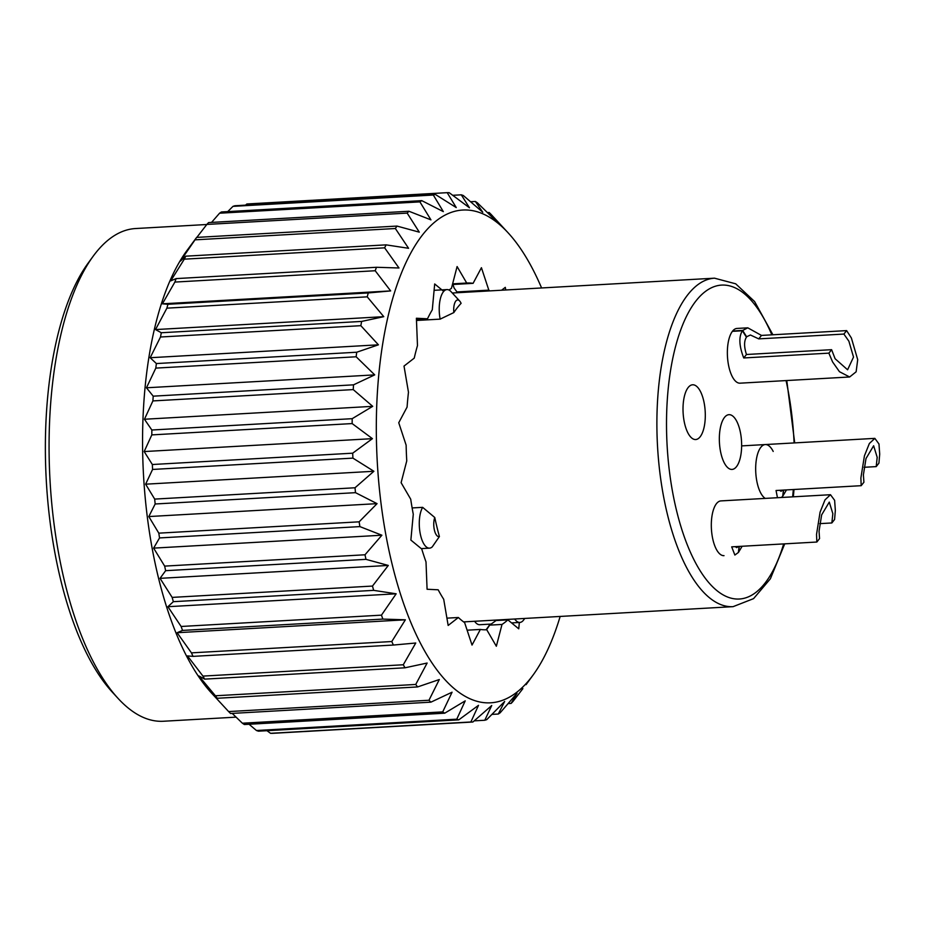 <?xml version="1.0" encoding="UTF-8"?>
<svg xmlns="http://www.w3.org/2000/svg" width="926" height="926" viewBox="0 0 926 926"><rect width="100%" height="100%" fill="white"/><g stroke="black" fill="none" stroke-linecap="round" stroke-linejoin="round"><path stroke-width="1.39" d="M721.076 453.995A27.421 11.066 86.8 0 0 732.038 469.424A27.421 11.066 86.8 0 0 739.897 430.092A27.421 11.066 86.8 0 0 728.936 414.674A27.421 11.066 86.8 0 0 721.076 453.995M422.65 507.344L434.769 517.507A11.147 4.503 86.8 0 0 434.468 530.355A11.147 4.503 86.8 0 0 439.41 536.536L432.28 546.849A22.12 8.936 -93.2 0 1 429.525 548.146A22.12 8.936 -93.2 0 1 420.682 535.703A22.12 8.936 -93.2 0 1 422.65 507.344L412.128 507.934M720.949 500.908A27.421 11.066 86.8 0 0 720.914 500.908A27.421 11.066 86.8 0 0 713.055 540.24A27.421 11.066 86.8 0 0 724.016 555.658M773.198 451.437A27.421 11.066 86.8 0 0 765.27 444.561A27.421 11.066 86.8 0 0 757.41 483.881A27.421 11.066 86.8 0 0 765.235 498.408M732.628 331.022L742.652 330.455L747.803 327.827L736.957 328.441A27.421 11.066 86.8 0 0 729.098 367.761A27.421 11.066 86.8 0 0 740.059 383.179L849.64 376.986L839.465 371.708L832.578 361.916L828.874 353.142L743.728 357.957C739.087 345.907 738.647 336.856 742.397 330.767L732.385 331.334M684.754 424.12A27.421 11.066 86.8 0 0 695.704 439.537A27.421 11.066 86.8 0 0 703.563 400.206A27.421 11.066 86.8 0 0 692.613 384.788A27.421 11.066 86.8 0 0 684.754 424.12M459.655 300.996A11.147 4.503 86.8 0 1 461.102 303.346A164.504 66.429 86.8 0 0 453.833 312.571L440.151 319.134A22.12 8.936 -93.2 0 1 446.969 289.583A22.12 8.936 -93.2 0 1 451.031 291.632L459.655 300.996A11.147 4.503 86.8 0 0 455.141 302.131A11.147 4.503 86.8 0 0 453.833 312.571M416.492 320.465L440.151 319.134M434.769 517.507A164.504 66.429 86.8 0 0 436.979 527.172A164.504 66.429 86.8 0 0 439.41 536.536M490.074 624.124A191.913 77.495 -93.2 0 1 486.092 629.773M474.61 621.277A22.12 8.936 86.8 0 0 479.772 624.714L491.405 624.055M524.753 618.441L523.653 619.957A22.12 8.936 -93.2 0 1 519.845 622.446A22.12 8.936 -93.2 0 1 514.682 619.008M206.787 224.509L135.578 228.537A246.756 99.638 86.8 0 0 95.471 253.192A246.756 99.638 86.8 0 0 93.098 256.317A246.756 99.638 86.8 0 0 50.027 480.513A246.756 99.638 86.8 0 0 118.1 698.435A246.756 99.638 86.8 0 0 163.439 721.25L236.072 717.141M541.594 287.963A246.756 99.638 86.8 0 0 508.142 232.854A246.756 99.638 86.8 0 0 422.684 234.695A246.756 99.638 86.8 0 0 392.057 563.98A246.756 99.638 86.8 0 0 530.772 678.087A246.756 99.638 86.8 0 0 533.133 674.973A246.756 99.638 86.8 0 0 560.161 616.438M522.889 688.608L512.888 701.561A265.033 107.022 -93.2 0 1 511.117 703.424L508.189 703.586M396.976 226.071L196.636 237.403A265.033 107.022 86.8 0 0 195.016 239.846L395.356 228.514A265.033 107.022 -93.2 0 1 396.976 226.071L419.293 232.16L407.174 213.107A265.033 107.022 -93.2 0 1 408.945 211.255L430.949 219.867L419.906 201.891A265.033 107.022 -93.2 0 1 421.781 200.641L443.334 211.626L433.322 195.027A265.033 107.022 -93.2 0 1 435.278 194.414L456.252 207.574L447.2 192.666A265.033 107.022 -93.2 0 1 449.191 192.689L469.47 207.783L461.287 194.819A265.033 107.022 -93.2 0 1 463.301 195.502L482.77 212.239L475.362 201.474A265.033 107.022 -93.2 0 1 477.353 202.782L495.908 220.886L489.171 212.505A265.033 107.022 -93.2 0 1 491.104 214.427L508.142 232.854M196.833 237.392L206.845 224.439L407.174 213.107M408.945 211.255L208.605 222.576A265.033 107.022 86.8 0 0 206.845 224.439M211.545 222.414L219.566 213.211L419.906 201.891M421.781 200.641L221.441 211.961A265.033 107.022 86.8 0 0 219.566 213.211M227.738 211.614L232.982 206.359L433.322 195.027M435.278 194.414L234.938 205.746A265.033 107.022 86.8 0 0 232.982 206.359M245.517 205.144L246.86 203.986L447.2 192.666M467.121 630.189L480.363 629.437A173.637 70.121 86.8 0 0 486.532 629.761A173.637 70.121 86.8 0 0 486.74 629.738L486.312 629.773M446.911 618.151L458.37 617.503A173.637 70.121 86.8 0 0 464.632 622.642L472.029 645.075L480.363 629.437M443.716 291.389L434.688 283.958L432.292 309.793A173.637 70.121 86.8 0 0 427.499 318.787L416.399 318.255L417.476 345.595A173.637 70.121 86.8 0 0 414.235 358.13L404.014 366.083L408.47 392.242A173.637 70.121 86.8 0 0 407.081 407.093L398.747 422.742L406.132 445.163A173.637 70.121 86.8 0 0 406.757 460.882L401.108 482.689L410.716 499.195A173.637 70.121 86.8 0 0 413.274 514.231L410.866 540.066L421.758 549.025A173.637 70.121 86.8 0 0 426.006 561.92L427.083 589.26L438.172 589.793A173.637 70.121 86.8 0 0 443.704 599.272L448.161 625.444L458.37 617.503M427.499 318.787L416.445 319.412M452.444 284.514L473.093 283.344A173.637 70.121 86.8 0 0 466.924 283.032A173.637 70.121 86.8 0 0 466.716 283.043L452.617 283.842M489.854 290.891A173.637 70.121 86.8 0 0 488.824 290.139L456.946 291.945L457.895 292.697M452.953 284.49L454.122 288.044L456.946 291.945M507.876 619.864L496.058 620.536L489.704 625.131L502.008 624.437A173.637 70.121 86.8 0 0 507.876 619.864L518.757 628.823L519.347 622.469M489.704 625.131L486.509 629.761M487.516 212.598L489.171 212.505M452.768 195.305L461.287 194.819M384.637 247.832A265.033 107.022 -93.2 0 1 386.084 244.858L185.756 256.178A265.033 107.022 86.8 0 0 184.297 259.164L384.637 247.832L398.979 267.984L376.465 267.278L176.125 278.599A265.033 107.022 86.8 0 0 174.875 282.071L375.204 270.739A265.033 107.022 -93.2 0 1 376.465 267.278M367.228 296.841A265.033 107.022 -93.2 0 1 368.27 292.94L167.942 304.272A265.033 107.022 86.8 0 0 166.888 308.161L367.228 296.841L383.769 316.669L155.51 329.575L166.888 308.161M356.151 356.776A265.033 107.022 -93.2 0 1 356.707 352.227L156.378 363.559A265.033 107.022 86.8 0 0 155.811 368.108L356.151 356.776L374.717 374.88L146.458 387.786L155.811 368.108M352.146 423.576A265.033 107.022 -93.2 0 1 352.193 418.679L151.852 430.011A265.033 107.022 86.8 0 0 151.818 434.896L352.146 423.576L372.426 438.658L144.167 451.564L151.818 434.896M355.503 492.667A265.033 107.022 -93.2 0 1 355.017 487.77L154.688 499.091A265.033 107.022 86.8 0 0 155.163 503.987L355.503 492.667L377.056 503.651L148.797 516.558L155.163 503.987M365.978 559.35A265.033 107.022 -93.2 0 1 365.006 554.778L164.666 566.11A265.033 107.022 86.8 0 0 165.638 570.682L365.978 559.35L388.295 565.439L160.036 578.345L165.638 570.682M382.855 619.089A265.033 107.022 -93.2 0 1 381.466 615.153L181.126 626.474A265.033 107.022 86.8 0 0 182.526 630.409L382.855 619.089L405.368 619.807L177.109 632.713L182.526 630.409M405.009 667.796A265.033 107.022 -93.2 0 1 403.285 664.764L202.944 676.096A265.033 107.022 86.8 0 0 204.669 679.128L405.009 667.796L427.129 663.039L415.739 684.453L215.411 695.773A265.033 107.022 86.8 0 0 217.251 698.273L417.591 686.942A265.033 107.022 -93.2 0 1 415.739 684.453M430.903 702.163A265.033 107.022 -93.2 0 1 428.97 700.253L228.629 711.573A265.033 107.022 86.8 0 0 230.562 713.495L430.903 702.163L452.073 692.208L442.721 711.886L242.381 723.218A265.033 107.022 86.8 0 0 244.371 724.526L444.712 713.194A265.033 107.022 -93.2 0 1 442.721 711.886M458.775 719.849A265.033 107.022 -93.2 0 1 456.761 719.178L256.433 730.498A265.033 107.022 86.8 0 0 258.435 731.181L458.775 719.849L478.51 705.323L470.871 721.979L270.531 733.311A265.033 107.022 86.8 0 0 272.533 733.334L472.873 722.014A265.033 107.022 -93.2 0 1 470.871 721.979M511.117 703.424L517.032 693.227L500.156 712.788A265.033 107.022 -93.2 0 1 498.281 714.039L504.647 701.468L486.74 719.641A265.033 107.022 -93.2 0 1 484.784 720.254L474.216 720.856M498.281 714.039L491.984 714.386M191.451 652.865A265.033 107.022 86.8 0 0 193.025 656.372L393.365 645.052A265.033 107.022 -93.2 0 1 391.791 641.533L191.451 652.865L177.109 632.713M172.155 597.397A265.033 107.022 86.8 0 0 173.347 601.68L373.676 590.36A265.033 107.022 -93.2 0 1 372.483 586.065L172.155 597.397L160.036 578.345M158.809 533.156A265.033 107.022 86.8 0 0 159.538 537.925L359.878 526.605A265.033 107.022 -93.2 0 1 359.149 521.824L158.809 533.156L148.797 516.558M152.35 464.516A265.033 107.022 86.8 0 0 152.57 469.447L352.91 458.127A265.033 107.022 -93.2 0 1 352.69 453.184L152.35 464.516L144.167 451.564M153.207 396.166A265.033 107.022 86.8 0 0 152.894 400.923L353.234 389.591A265.033 107.022 -93.2 0 1 353.535 384.834L153.207 396.166L146.458 387.786M161.309 332.747A265.033 107.022 86.8 0 0 160.499 337.006L360.839 325.686A265.033 107.022 -93.2 0 1 361.649 321.426L161.309 332.747L155.51 329.575M470.651 201.741L475.362 201.474M466.716 283.043L457.097 266.549L451.448 288.345A173.637 70.121 86.8 0 0 449.029 290.046M486.74 629.738L496.348 646.244L502.008 624.437M488.824 290.139L481.427 267.707L473.093 283.344M505.746 289.988L505.295 287.349L501.591 290.22M228.629 711.573L211.591 693.146A246.756 99.638 -93.2 0 1 143.518 475.235A246.756 99.638 -93.2 0 1 186.589 251.027L196.636 237.403M118.1 698.435L112.347 692.185A239.44 96.686 -93.2 0 1 46.3 480.733A239.44 96.686 -93.2 0 1 88.097 263.169L93.098 256.317M270.531 733.311L266.966 730.695M256.433 730.498L249.071 724.259M242.381 723.218L232.218 713.402M220.145 702.452L211.047 692.44L217.251 698.273M215.411 695.773L198.87 675.945L204.669 679.128M202.944 676.096L187.492 655.921L193.025 656.372M181.126 626.474L167.907 606.704L173.347 601.68M164.666 566.11L153.623 548.123L159.538 537.925M154.688 499.091L145.625 484.182L152.57 469.447M151.852 430.011L144.444 419.246L152.894 400.923M156.378 363.559L150.174 357.725L160.499 337.006M167.942 304.272L162.409 303.821L174.875 282.071M176.125 278.599L170.72 280.891L184.297 259.164M185.756 256.178L180.315 261.201L195.016 239.846M386.084 244.858L408.574 248.295L395.356 228.514M368.27 292.94L390.656 290.914L375.204 270.739M361.649 321.426L383.769 316.669M356.707 352.227L378.421 344.819L360.839 325.686M353.535 384.834L374.717 374.88M352.193 418.679L372.703 406.34L353.234 389.591M352.69 453.184L372.426 438.658M355.017 487.77L373.884 471.276L352.91 458.127M359.149 521.824L377.056 503.651M365.006 554.778L381.882 535.216L359.878 526.605M372.483 586.065L388.295 565.439M381.466 615.153L396.166 593.798L373.676 590.36M391.791 641.533L405.368 619.807M403.285 664.764L415.751 643.014L393.365 645.052M428.97 700.253L439.306 679.534L417.591 686.942M456.761 719.178L465.222 700.855L444.712 713.194M484.784 720.254L491.729 705.519L472.873 722.014M396.166 593.798L167.907 606.704M381.882 535.216L153.623 548.123M373.884 471.276L145.625 484.182M372.703 406.34L144.444 419.246M378.421 344.819L150.174 357.725M390.656 290.914L162.409 303.821M747.803 327.827L761.473 335.42L846.619 330.605L851.388 338.002L857.707 359.67L856.133 371.801L849.64 376.986M742.397 330.767L746.425 337.203C743.983 341.023 743.995 346.787 746.46 354.496L831.606 349.681L835.09 358.721L847.591 369.787L853.517 357.077L848.887 341.196L843.887 334.066L758.741 338.881L750.43 335.004L746.24 336.914M746.46 354.496L743.728 357.957M831.606 349.681L828.874 353.142M846.619 330.605L843.887 334.066M761.473 335.42L758.741 338.881M742.652 330.455L746.68 336.89M861.192 485.687L860.879 478.036L864.433 455.812L869.364 443.496L874.85 438.368L878.971 443.982L879.7 454.122L878.924 463.15L876.204 466.611L877.188 457.317L873.635 445.753L865.995 458.555L863.391 474.841L863.912 482.226L861.192 485.687L776.046 490.502L777.458 497.713M783.465 490.085L782.713 496.151L781.486 497.482M864.097 467.294L876.204 466.611M783.674 490.074L782.748 495.85M786.475 489.912L782.968 495.838M779.565 490.305L781 491.266L782.956 490.109M816.836 542.034L816.535 534.383L820.077 512.171L825.02 499.843L830.495 494.715L834.627 500.329L835.345 510.481L834.581 519.498L831.849 522.958L832.844 513.664L829.279 502.1L821.64 514.902L819.047 531.2L819.556 538.573L816.836 542.034L731.69 546.849L734.862 555.044L738.358 552.509L739.11 546.433M819.742 523.641L831.849 522.958M739.33 546.421L738.404 552.197M742.131 546.259L738.612 552.185M735.221 546.653L736.656 547.613L738.601 546.467M771.844 334.83A157.189 63.477 86.8 0 0 688.388 312.641A157.189 63.477 86.8 0 0 676.547 510.585A157.189 63.477 86.8 0 0 783.662 543.921M784.727 543.851L770.374 578.785L753.556 598.647L733.091 606.657A164.504 66.429 -93.2 0 1 667.357 514.15A164.504 66.429 -93.2 0 1 714.525 278.182L452.305 293.01M792.633 496.857A157.189 63.477 86.8 0 0 793.316 489.53M794.091 442.929A157.189 63.477 86.8 0 0 786.07 380.586M429.525 548.146L421.261 548.609M772.909 334.772L754.597 301.54L735.695 283.807L714.525 278.182M733.091 606.657L463.602 621.902M786.776 380.54L794.705 442.894M793.999 489.484L793.351 496.811M446.969 289.583L434.097 290.313M519.845 622.446L511.58 622.909M533.133 674.973L526.061 684.661M874.85 438.368L741.645 445.892M830.495 494.715L720.891 500.908"/></g></svg>
